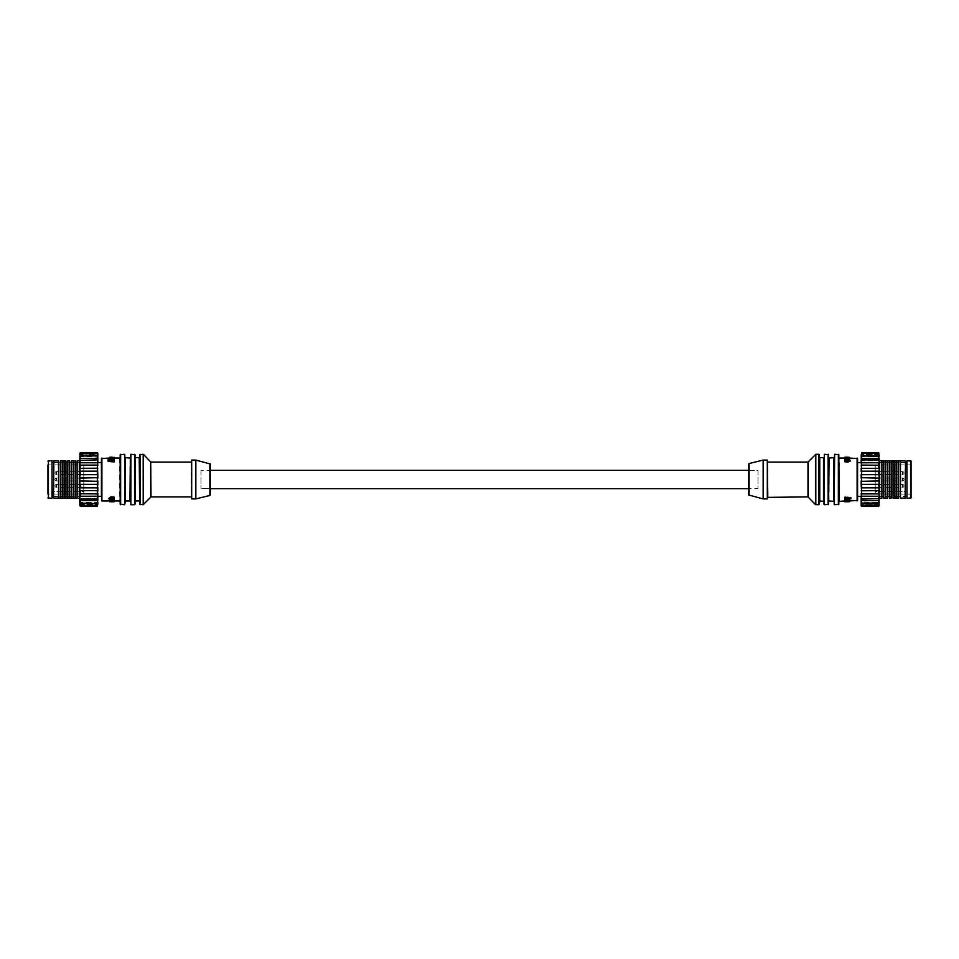 <?xml version="1.0" encoding="UTF-8"?>
<svg xmlns="http://www.w3.org/2000/svg" width="959" height="959" viewBox="0 0 959 959"><rect width="100%" height="100%" fill="white"/><g stroke="black" fill="none" stroke-linecap="round" stroke-linejoin="round"><path stroke-width="0.72" stroke-dasharray="4.79 3.6" d="M191.68 461.627L191.68 497.373L191.68 461.627M124.826 501.413L124.826 457.587M101.426 458.522L101.426 500.478M47.95 464.923L47.95 494.077L47.95 464.923L47.95 494.077L83.793 493.957L83.793 464.923L47.95 464.923M130.4 457.587L130.4 501.413L130.4 457.587M120.187 457.587L120.187 501.413L120.187 457.587M130.4 454.746L130.4 504.254M210.249 488.646L210.249 470.354L200.958 470.354L210.249 470.354L210.249 488.646L200.958 488.646L210.249 488.646M55.011 485.925L55.011 485.937A1.438 1.438 0 0 1 56.437 484.499L83.793 484.499L83.793 487.376L83.793 484.499L83.793 487.376L83.793 484.499L56.437 484.499L56.437 487.376L83.793 487.376L56.437 487.376L56.437 484.499A1.438 1.438 0 0 0 55.011 485.925A1.438 1.438 0 0 0 56.437 487.376A1.438 1.438 0 0 1 55.011 485.937L55.011 485.925M55.011 473.063L55.011 473.075A1.438 1.438 0 0 1 56.437 471.624L83.793 471.624L83.793 474.501L83.793 471.624L83.793 474.501L83.793 471.624L56.437 471.624L56.437 474.501L83.793 474.501L56.437 474.501L56.437 471.624A1.438 1.438 0 0 0 55.011 473.063A1.438 1.438 0 0 0 56.437 474.501A1.438 1.438 0 0 1 55.011 473.075L55.011 473.063M83.793 480.938L56.437 480.938L56.437 478.062L56.437 480.938A1.438 1.438 0 0 1 55.011 479.5L55.011 479.5A1.438 1.438 0 0 1 56.437 478.062L83.793 478.062L83.793 480.938L83.793 478.062M200.958 470.354L200.958 488.646L200.958 470.354M195.852 498.908L195.852 460.092M191.68 498.908L191.68 460.092M52.038 496.402L52.038 462.598L52.038 496.402M53.428 462.598L97.806 462.598L97.338 487.843L97.338 484.343L80.256 484.343L80.256 481.31L97.338 481.31L97.338 477.69L80.256 477.69L80.256 481.31L79.801 474.369L79.801 478.109M101.426 496.402L101.426 462.598M53.428 496.402L97.806 496.402L97.806 493.226M52.038 498.344L52.038 460.656M83.793 464.923L83.793 493.957L51.666 493.957L51.666 491.631L51.666 494.077M112.191 500.334L109.662 500.814L114.229 500.766L112.191 500.334L112.191 501.281L114.229 501.701L114.229 500.766M112.443 500.095L112.443 499.315L111.436 499.375L111.436 500.13L112.443 500.095L112.443 501.054L111.436 501.089L111.436 500.13M114.145 498.884L114.145 497.182L108.115 497.733L108.115 498.368L113.138 497.961L113.138 498.944L114.145 498.884L114.145 500.214L109.734 500.035L110.465 498.584L109.662 497.685M114.145 459.061L109.734 458.917L110.465 460.344L109.662 461.219L111.496 462.046L114.145 461.782L114.145 461.087L110.669 460.955L114.145 460.176L110.669 459.589L114.145 459.061L114.145 458.09L112.275 458.174L112.275 459.145M114.229 458.174L109.662 458.222L114.229 458.174L114.229 457.323M109.662 458.054L114.229 458.054M109.662 500.946L114.229 500.946M114.145 497.11L114.145 497.829L110.669 497.949L114.145 498.752L110.669 499.351L114.145 499.891L113.138 499.963L113.138 498.944M114.229 500.814L109.662 500.754L114.229 500.814M114.229 457.239L109.662 457.287L109.662 458.222L114.229 458.258M111.436 459.685L111.436 458.917L112.443 458.953L112.443 459.745M108.115 461.363L108.115 460.716L113.138 461.123L113.138 460.128L114.145 460.188L114.145 461.926M83.793 491.631L83.793 493.957L83.793 491.631L51.666 491.631L83.793 491.631M135.039 457.587L135.039 501.413M139.678 501.413L139.678 457.587M114.145 459.157L114.145 460.188L114.145 459.145L110.669 459.888L110.669 460.955M113.138 459.109L113.138 460.128M113.138 460.044L113.138 461.123M108.115 459.661L108.115 460.716M112.443 457.982L112.443 458.953M111.436 457.946L111.436 458.917M110.669 457.131L110.669 458.054M112.191 457.982L112.191 458.702M113.306 457.131L113.306 458.066M112.706 457.491L112.706 458.114M113.222 457.311L113.222 458.246M112.119 457.515L112.119 458.462M110.669 457.275L110.669 458.21L113.222 458.174L110.669 458.21L110.669 457.275L113.222 457.239L110.669 457.275M111.148 457.443L111.148 458.102M109.662 457.287L110.729 457.131M111.783 457.647L111.783 458.594M110.669 459.888L114.145 460.008L114.145 460.668L110.956 460.943L109.662 460.14L110.465 459.313L109.734 457.958L114.145 457.791L114.145 458.75M109.734 457.958L109.734 458.917M112.275 458.174L110.669 458.594L110.669 459.589M110.669 458.594L111.256 459.852M111.256 458.834L111.735 459.829M111.735 458.822L114.145 458.678L114.145 459.685M111.28 460.236L111.28 461.315M114.145 460.008L114.145 461.087M114.145 460.668L114.145 461.782M111.496 460.919L111.496 462.046M110.956 460.943L110.956 462.07M109.662 460.14L109.662 461.219M110.465 459.313L110.465 460.344M109.662 458.762L109.662 459.769M110.189 458.27L110.189 459.253M109.734 458.294L109.734 459.277M113.138 499.963L113.138 499.04L108.115 498.812L114.145 498.296L114.145 497.182M108.115 498.812L108.115 497.733M114.145 498.296L114.145 499.255M113.138 499.04L113.138 497.961M108.115 499.411L108.115 498.368M111.436 501.089L112.443 499.315M111.436 500.37L111.436 499.375M112.443 500.322L112.443 501.054M114.229 501.701L110.669 501.869L110.669 500.946M109.662 501.689L109.662 500.814M109.662 501.749L112.191 501.281M113.306 501.869L113.306 500.934M112.706 501.821L112.706 500.898M113.222 501.701L113.222 500.766L110.669 500.766L113.222 500.802L113.222 501.737M112.119 501.509L112.119 500.562M110.669 501.749L110.669 500.814M111.148 501.833L111.148 500.91M112.203 501.869L112.203 500.946M111.783 501.077L111.783 500.37M109.734 501.006L109.734 500.035M114.145 501.173L114.145 500.214M110.669 500.346L110.669 499.351M111.256 500.095L111.256 499.088M111.735 500.118L111.735 499.1M114.145 497.829L114.145 498.752M110.669 499.028L110.669 497.949M111.28 498.68L111.28 497.589M110.465 499.615L110.465 498.584M110.189 500.682L110.189 499.699M109.734 500.394L109.734 499.675M111.735 501.533L111.735 500.598M112.143 501.545L112.143 500.898M110.669 501.701L110.669 500.766M111.735 457.431L111.735 458.378M113.222 457.239L113.222 458.174M112.143 457.155L112.143 458.09M879.199 478.109L879.199 498.572L879.199 493.226L861.661 493.897L861.194 471.672L861.661 474.657L878.744 474.657L878.744 477.69L861.661 477.69L861.661 481.31L878.744 481.31L878.744 477.69L879.199 484.631L879.199 480.891M861.194 480.891L861.194 484.631L878.744 484.343L878.744 493.897L879.199 484.631M861.194 484.631L861.661 493.897L878.744 493.801L879.199 498.189L861.661 499.088L861.661 493.801L879.199 493.226L879.199 496.402M861.194 498.62L878.744 498.788L878.744 503.067L879.199 498.189L861.661 499.088L861.194 498.189L861.661 500.646L879.199 500.478M879.199 501.869L878.744 503.631L861.661 503.631L861.194 501.869L861.194 502.6L861.194 501.869L878.744 502.468L861.661 503.067L878.744 503.067L879.199 501.869L879.199 502.6M879.199 505.956L879.199 503.319L878.744 505.573L861.661 505.573L861.194 503.319M878.744 504.566L861.661 504.566L861.661 505.573L861.661 504.566L878.744 504.566M861.194 493.429L861.194 496.211L879.199 496.211M861.194 490.804L879.199 490.804M879.199 462.598L879.199 465.774L861.661 465.199L861.194 471.624M879.199 458.522L879.199 460.811L861.194 460.811L861.194 457.131M879.199 454.47L861.194 454.962L861.194 453.044M879.199 454.962L878.744 454.027L861.194 454.47L861.661 452.576M878.744 452.576L878.744 454.434L861.661 454.434L861.661 453.427L861.194 454.962M861.194 456.4L861.661 455.369L878.744 455.369L878.744 456.532L861.661 456.532L878.744 455.933L878.744 458.354L861.194 458.522M905.572 462.598L861.194 462.598L861.194 465.774L861.194 462.789M861.194 465.571L878.744 465.199L878.744 468.34L861.194 468.196M861.194 478.109L861.194 474.369M879.199 487.328L861.661 487.843M861.194 504.038L861.661 504.973L878.744 504.973L861.661 505.573L861.194 504.038L861.194 505.105M861.194 462.694L861.194 496.306L861.194 462.694L905.572 462.694L905.572 496.306L905.572 462.694M861.194 496.306L905.572 496.306M881.896 498.105L881.896 460.895M883.754 498.117L883.754 460.883M885.613 498.105L885.613 460.895M887.471 498.117L887.471 460.883M889.329 498.105L889.329 460.895M891.187 498.117L891.187 460.883M893.033 498.105L893.033 460.895M894.891 498.117L894.891 460.883M896.749 498.105L896.749 460.895M898.607 498.117L898.607 460.883M900.465 498.105L900.465 460.895M878.744 453.427L878.744 454.434L878.744 453.427L861.661 454.434L861.661 453.427L878.744 453.427L879.199 455.681M879.199 462.789L878.744 459.912L861.661 460.212L861.661 455.933L878.744 455.933L879.199 457.131L879.199 456.4M879.199 465.774L878.744 462.777L861.661 462.777L861.661 459.912L879.199 460.38M879.199 468.196L879.199 471.672L861.661 471.157L861.661 465.103L879.199 465.571M905.572 497.637L905.572 461.363M861.194 496.211L905.572 496.402M861.194 500.478L861.194 502.6M861.194 504.53L861.661 506.424M879.199 474.369L878.744 471.157L861.661 471.157M879.199 457.131L878.744 456.532L879.199 457.131M878.744 506.424L879.199 504.53M758.042 470.354L758.042 488.646L748.751 488.646L758.042 488.646L758.042 470.354L748.751 470.354L748.751 488.646L748.751 470.354L758.042 470.354L758.042 488.646L758.042 470.354M767.32 461.627L767.32 497.373L767.32 461.627M834.174 501.413L834.174 457.587M823.961 501.413L823.961 457.587L823.961 501.413M828.6 457.587L828.6 501.413M838.813 457.587L838.813 501.413L838.813 457.587M903.989 485.925L903.989 485.937A1.438 1.438 0 0 0 902.563 484.499L875.207 484.499L875.207 487.376L875.207 484.499L875.207 487.376L875.207 484.499L902.563 484.499L902.563 487.376L875.207 487.376L902.563 487.376L902.563 484.499A1.438 1.438 0 0 1 903.989 485.925A1.438 1.438 0 0 1 902.563 487.376A1.438 1.438 0 0 0 903.989 485.937L903.989 485.925M903.989 473.063L903.989 473.075A1.438 1.438 0 0 0 902.563 471.624L875.207 471.624L875.207 474.501L875.207 471.624L875.207 474.501L875.207 471.624L902.563 471.624L902.563 474.501L875.207 474.501L902.563 474.501L902.563 471.624A1.438 1.438 0 0 1 903.989 473.063A1.438 1.438 0 0 1 902.563 474.501A1.438 1.438 0 0 0 903.989 473.075L903.989 473.063M875.207 480.938L902.563 480.938L902.563 478.062L902.563 480.938A1.438 1.438 0 0 0 903.989 479.5L903.989 479.5A1.438 1.438 0 0 0 902.563 478.062L875.207 478.062L875.207 480.938L875.207 478.062M906.962 496.402L906.962 462.598L906.962 496.402M857.574 496.402L857.574 462.598M875.207 464.923L875.207 493.957L907.334 493.957L907.334 491.631L907.334 494.077L875.207 493.957L875.207 464.923L911.05 464.923M907.334 494.077L911.05 494.077M849.338 500.814L844.771 500.766M847.564 499.375L847.564 500.13L846.557 500.095L846.557 499.315M850.885 497.733L850.885 498.368L845.862 497.961L845.862 498.944L844.855 498.884L844.855 497.182M844.855 461.782L844.855 461.087L848.331 460.955L844.855 460.176L848.331 459.589L844.855 458.75L849.266 458.917L848.535 460.344L849.338 461.219M844.771 458.174L849.338 458.222L844.771 458.174M849.338 458.054L844.771 458.054M849.338 500.946L844.771 500.946M844.855 501.173L844.855 499.783L848.331 499.028L844.855 498.908L844.855 498.236L848.044 497.961L849.338 498.776L848.535 499.615L849.266 501.006L844.855 501.173L844.855 499.891L849.266 500.035L849.338 499.171L848.535 498.584L849.338 497.685L848.044 496.822L844.855 497.11L844.855 497.829L848.331 497.949L844.855 499.255L848.331 499.351L844.855 499.891L844.855 498.884M844.771 500.814L849.338 500.754L844.771 500.814L844.771 501.701M846.809 458.702L849.338 458.198L845.694 458.066L844.771 458.258L846.809 458.702L846.809 457.755L844.771 457.323L844.771 458.258M846.557 458.953L846.557 459.745L847.564 459.685L846.557 457.982L847.564 457.946L847.564 458.917M844.855 461.087L844.855 460.008L844.855 461.926L850.885 461.363L850.885 460.716L845.862 461.123L845.862 460.128L844.855 460.188L844.855 459.157L845.862 459.109L845.862 460.128M875.207 491.631L875.207 493.957L875.207 491.631L907.334 491.631L875.207 491.631M911.05 497.889L911.05 461.111M906.962 460.656L906.962 498.344M834.174 454.746L834.174 504.254M823.961 454.746L823.961 504.254M819.322 501.413L819.322 457.587M767.32 460.092L767.32 498.908M763.148 460.092L763.148 498.908M845.862 459.109L845.862 460.044L850.885 459.661L850.885 460.272L844.855 460.811L844.855 461.926M850.885 460.272L850.885 461.363M844.855 460.811L844.855 459.157M845.862 460.044L845.862 461.123M850.885 459.661L850.885 460.716M847.564 457.946L846.557 459.745M847.564 458.69L847.564 459.685M846.557 458.738L846.557 457.982M844.771 457.323L848.331 457.131L848.331 458.054M846.809 457.755L849.338 457.263L849.338 458.198M845.694 457.131L845.694 458.066M846.294 457.191L846.294 458.114M845.778 457.311L845.778 458.246M846.881 457.515L846.881 458.462M848.331 457.275L848.331 458.21L845.778 458.174L848.331 458.21L848.331 457.275M847.852 457.167L847.852 458.102M846.797 457.119L846.797 458.054M847.217 457.875L847.217 458.594M849.266 457.958L849.266 458.917M844.855 457.791L844.855 458.75M844.855 459.685L844.855 459.061M848.331 458.594L848.331 459.589M847.744 458.834L847.744 459.852M847.265 458.822L847.265 459.829M848.331 459.888L848.331 460.955M847.72 460.236L847.72 461.315M848.535 459.313L848.535 460.344M848.811 458.27L848.811 459.253M849.266 458.546L849.266 459.277M845.862 499.963L845.862 498.944M845.862 499.04L845.862 497.961M850.885 499.411L850.885 498.368M846.557 501.054L846.557 500.095M847.564 501.089L847.564 500.13M848.331 501.869L848.331 500.946M846.809 501.066L846.809 500.334M845.694 501.869L845.694 500.934M846.294 501.545L846.294 500.898M845.778 501.701L845.778 500.766L848.331 500.766L845.778 500.802L845.778 501.737L848.331 501.701L845.778 501.737M846.881 501.509L846.881 500.562M848.331 501.749L848.331 500.814M847.852 501.581L847.852 500.91M844.771 501.749L848.164 501.869M849.338 501.689L849.338 500.754M847.217 501.317L847.217 500.37M849.266 501.006L849.266 500.035M844.855 500.862L846.725 500.778L846.725 499.807M846.725 500.778L848.331 500.346L848.331 499.351M848.331 500.346L847.744 499.088M847.744 500.095L847.265 499.1M847.265 500.118L844.855 500.262L844.855 499.255M844.855 499.783L844.855 498.752M848.331 499.028L848.331 497.949M847.72 498.68L847.72 497.589M844.855 498.908L844.855 497.829M844.855 498.236L844.855 497.11M847.504 497.985L847.504 496.846M848.044 497.961L848.044 496.822M849.338 498.776L849.338 497.685M848.535 499.615L848.535 498.584M849.338 500.178L849.338 499.171M848.811 500.682L848.811 499.699M849.266 500.658L849.266 499.675M847.265 501.533L847.265 500.598M846.857 501.833L846.857 500.898M848.331 501.701L848.331 500.766M847.265 457.431L847.265 458.378M845.778 457.239L845.778 458.174M846.857 457.431L846.857 458.09M79.801 480.891L79.801 460.428L79.801 465.774L97.338 465.199L79.801 465.774L79.801 462.598M97.806 478.109L97.806 474.369L80.256 474.657L80.256 465.103L79.801 474.369M97.806 474.369L97.338 465.103L80.256 465.199L79.801 460.811L97.338 459.912L97.338 462.777L79.801 462.789M97.806 460.811L97.338 459.912L80.256 460.212L80.256 455.933L79.801 460.811L97.338 459.912L97.806 460.811L97.338 458.354L79.801 458.522M97.806 457.131L97.338 455.933L97.806 457.131L80.256 456.532L97.338 455.933L80.256 455.933L79.801 457.131L79.801 456.4M79.801 457.131L80.256 453.427L79.801 455.681L97.338 455.369L97.806 458.522M79.801 453.044L79.801 454.47L97.338 453.427L80.256 454.027L97.338 454.027L97.806 454.962L97.806 453.895L97.806 454.962L79.801 454.962L97.338 454.434L97.338 453.427L97.806 455.681M97.806 468.196L79.801 468.196M79.801 500.478L79.801 498.189L97.806 498.189L97.806 501.869M79.801 504.53L97.806 504.038L97.806 505.956M79.801 504.038L80.256 504.973L97.806 504.53L97.338 506.424M80.256 506.424L80.256 504.566L97.338 504.566L97.338 505.573L97.806 504.038M97.806 502.6L97.338 503.631L80.256 503.631L80.256 502.468L97.338 502.468L80.256 503.067L80.256 500.646L97.806 500.478M79.801 493.226L79.801 496.211L97.806 496.211M79.801 502.6L79.801 501.869L80.256 503.067L97.338 503.067L97.338 498.788L80.256 499.088L80.256 493.801L97.338 493.897L97.806 487.376M79.801 490.804L97.806 490.804M97.806 480.891L97.806 484.631M79.801 471.672L97.338 471.157M97.806 496.306L97.806 462.694L97.806 496.306L53.428 496.306L53.428 462.694L53.428 496.306M97.806 462.694L53.428 462.694M77.104 460.895L77.104 498.105M75.246 460.883L75.246 498.117M73.387 460.895L73.387 498.105M71.529 460.883L71.529 498.117M69.671 460.895L69.671 498.105M67.813 460.883L67.813 498.117M65.967 460.895L65.967 498.105M64.109 460.883L64.109 498.117M62.251 460.895L62.251 498.105M60.393 460.883L60.393 498.117M58.535 460.895L58.535 498.105M79.801 505.105L97.338 504.973L80.256 505.573L79.801 503.319M80.256 493.801L97.338 493.801L97.338 499.088L79.801 498.62M97.338 487.843L79.801 487.328L97.338 487.843L97.338 493.897L80.256 493.897L79.801 484.631M53.428 461.363L53.428 497.637M97.806 465.571L97.806 462.789M97.806 454.47L97.338 452.576M97.806 454.962L97.806 453.895M80.256 452.576L79.801 454.47M143.538 504.566L143.538 454.434M143.203 454.29L143.203 504.71M140.146 504.71L140.146 454.29M134.572 454.29L134.572 504.71M124.358 454.29L124.358 504.71M120.654 504.71L120.654 454.29M101.894 500.946L101.894 458.054M48.418 498.344L48.418 460.656M130.868 504.71L130.868 454.29M209.889 463.533L209.889 495.467M151.019 496.906L151.019 462.094M191.213 462.094L191.213 496.906M150.683 461.95L150.683 497.05M135.507 500.946L135.507 458.054M139.223 458.054L139.223 500.946M125.293 500.946L125.293 458.054M129.933 458.054L129.933 500.946M119.719 458.054L119.719 500.946M112.455 459.253L112.455 460.284M111.867 460.2L111.867 461.279M111.867 498.716L111.867 497.625M879.667 498.105L879.667 460.895M905.104 460.895L905.104 498.105M767.787 496.906L767.787 462.094M808.317 497.05L808.317 461.95M807.981 462.094L807.981 496.906M833.707 458.054L833.707 500.946M823.493 458.054L823.493 500.946M819.777 500.946L819.777 458.054M829.067 500.946L829.067 458.054M839.281 500.946L839.281 458.054M857.106 458.054L857.106 500.946M910.582 460.656L910.582 498.344M838.346 454.29L838.346 504.71M834.642 504.71L834.642 454.29M828.132 454.29L828.132 504.71M824.428 504.71L824.428 454.29M818.854 454.29L818.854 504.71M815.797 504.71L815.797 454.29M815.462 454.434L815.462 504.566M749.111 495.467L749.111 463.533M847.133 460.2L847.133 461.279M846.545 499.675L846.545 498.632M847.133 498.716L847.133 497.625M79.333 460.895L79.333 498.105M53.896 498.105L53.896 460.895"/><path stroke-width="1.44" d="M191.68 497.373L191.68 461.627M150.683 497.05L150.683 461.95L151.019 496.906L143.203 504.71L143.203 454.29L143.538 504.566M139.678 504.254L139.678 454.746L139.678 504.254L143.203 504.71M139.678 454.746L143.203 454.29M135.039 454.746L135.039 504.254L135.039 454.746L130.868 454.29L130.868 504.71L134.572 504.71L134.572 454.29M129.933 458.054L124.826 457.587L124.826 504.254L125.293 500.946L129.933 500.946L130.4 457.587M124.826 504.254L124.826 454.746M120.187 504.254L120.187 454.746L120.187 504.254L124.358 504.71M120.187 454.746L124.358 454.29M101.894 458.054L101.894 500.946L101.426 458.522L109.662 458.054M47.95 494.077L47.95 464.923M47.95 461.111L52.038 460.656L52.038 498.344L47.95 497.889M135.507 458.054L135.039 501.413L135.039 457.587L139.678 457.587L139.678 501.413L139.223 458.054M120.187 501.413L120.187 457.587M130.868 504.71L130.868 454.29M210.249 463.988L210.249 495.012L210.249 463.988L195.852 460.092L195.852 498.908L209.889 495.467L209.889 463.533M195.852 498.908L191.68 498.908L191.68 460.092L195.852 460.092M151.019 462.094L191.213 462.094M151.019 496.906L191.213 496.906M150.683 461.95L143.538 454.434M135.507 500.946L139.223 500.946M52.038 462.598L53.428 462.598M97.806 460.811L97.806 458.522L97.806 462.598L101.426 462.598L101.426 496.402L97.806 496.402L97.806 500.478M52.038 496.402L53.428 496.402M114.229 458.054L119.719 458.054M101.894 500.946L109.662 500.946M114.229 500.946L119.719 500.946M111.496 497.985L109.662 498.776L109.662 497.685L110.956 496.822L114.145 497.11L114.145 498.236L111.496 497.985L111.496 496.846M112.191 458.702L109.662 458.198L109.662 457.263L112.191 457.982M112.191 457.755L114.229 457.323L113.402 458.618M112.443 459.745L111.436 459.685L111.436 458.69L112.443 458.738L112.443 459.745M114.145 461.926L108.115 461.363L108.115 460.272L114.145 460.811L114.145 461.926M210.249 470.354L748.751 470.354L749.111 463.533L763.148 460.092L763.148 498.908L748.751 495.012L748.751 463.988M114.145 460.811L114.145 459.157L113.138 459.109L113.138 460.044L108.115 459.661L108.115 460.272M112.443 458.738L112.443 457.982L111.436 457.946L111.436 458.69M112.203 457.119L109.662 457.263L112.203 457.515M111.148 501.833L114.229 501.749L114.229 500.814M114.229 501.749L109.662 501.689L109.662 500.754M109.662 498.776L110.465 499.615L109.734 501.006L114.145 501.173L114.145 498.236M114.145 500.862L112.275 500.142M112.275 500.778L111.256 500.095L114.145 500.262M114.145 499.783L110.669 499.028L114.145 498.908M110.956 497.961L110.956 496.822M109.662 500.178L109.662 499.171M110.669 501.701L113.222 501.737L110.669 501.701M905.572 461.363L905.104 498.105L905.572 461.363M879.199 498.572L881.908 498.117M879.199 460.428L881.896 460.895L881.896 498.105M879.199 462.598L879.199 480.938L861.661 481.31L861.661 477.69L861.194 484.631L861.194 480.891M879.199 478.109L861.661 477.69L861.661 471.157L861.661 474.657L878.744 474.657L878.744 471.157L861.661 471.157L861.194 460.38L861.194 462.598L857.574 462.598L857.574 458.522L857.574 500.478L849.338 500.946M879.199 480.891L878.744 487.843L861.661 487.843L861.194 505.956M879.199 487.328L878.744 493.897L861.661 493.897L861.194 484.631M879.199 465.774L879.199 498.62L861.661 499.088L861.194 493.429M879.199 496.402L878.744 503.067L861.661 503.067L861.194 500.478L861.194 504.53M879.199 501.869L878.744 505.573L861.661 505.573L861.194 502.6M879.199 504.53L878.744 506.424L861.661 506.424M861.194 478.109L861.194 474.369M861.194 465.571L861.661 468.34L878.744 468.34L878.744 462.777L861.194 462.789M879.199 458.522L879.199 460.811L878.744 458.354L861.194 458.522L861.661 465.103L878.744 465.199M861.194 458.522L861.661 455.933L861.661 459.912L878.744 459.912L878.744 455.369L861.194 455.681L861.661 452.576L861.661 455.933L879.199 456.4M861.194 454.962L861.661 453.427L878.744 453.427L878.744 452.576L861.661 452.576M905.104 460.895L900.465 460.895L900.465 498.105L905.104 498.105M900.465 460.895L898.607 460.883L900.453 460.883M896.761 498.117L896.761 460.883L898.607 460.883L898.607 498.117L896.761 498.117L898.607 498.117M896.749 460.895L894.891 460.883L896.749 460.883M893.045 498.117L893.045 460.883L894.891 460.883L894.891 498.117L893.045 498.117L896.749 498.117L894.891 498.117M893.033 460.895L891.187 460.883L893.033 460.883M889.329 498.117L889.329 460.883L891.187 460.883L891.187 498.117L889.329 498.117L891.187 498.117M889.329 460.895L887.471 460.883L889.317 460.883M885.613 498.117L885.613 460.883L887.471 460.883L887.471 498.117L885.613 498.117L887.471 498.117M885.613 460.895L883.754 460.883L885.601 460.883M881.896 460.895L883.754 460.883L883.754 498.117L885.601 498.117L883.754 498.117M883.754 460.883L881.908 460.883M887.471 460.883L885.613 460.883M891.187 460.883L889.329 460.883M894.891 460.883L893.045 460.883M898.607 460.883L896.761 460.883M878.744 506.424L878.744 503.631L861.194 503.319M879.199 502.6L878.744 503.631L878.744 500.646L861.661 500.646L861.194 498.189L861.194 500.478M879.199 500.478L878.744 496.223L861.194 496.211M879.199 496.211L878.744 490.66L861.194 490.804M861.194 471.672L861.194 468.196M861.194 457.131L861.194 456.4M857.574 500.478L857.574 496.402L861.194 496.402L861.194 498.62M861.194 504.038L861.194 505.105M879.199 490.804L878.744 484.343L861.661 484.343L861.661 487.843M861.661 471.157L879.199 471.624L879.199 468.196M879.199 460.811L878.744 460.212M879.199 455.681L878.744 453.427M879.199 462.789L879.199 460.38M879.199 474.369L879.199 484.631M748.751 495.012L748.751 488.646L210.249 488.646M767.32 497.373L807.981 496.906L815.462 504.566L818.854 504.71L818.854 454.29L815.797 454.29L815.797 504.71M767.32 461.627L767.787 496.906M807.981 496.906L807.981 462.094L815.797 454.29M823.961 457.587L819.322 457.587L819.322 501.413L819.322 454.746L818.854 504.71M823.961 504.254L824.428 454.29L823.961 504.254M834.174 504.254L834.642 454.29L834.174 504.254M838.813 504.254L838.813 454.746L838.813 504.254L834.642 504.71M838.813 454.746L834.642 454.29M857.574 458.522L849.338 458.054M911.05 461.111L911.05 497.889L906.962 498.344L906.962 460.656L911.05 461.111M829.067 500.946L834.174 501.413L834.174 457.587L829.067 458.054L828.6 501.413L829.067 458.054M823.961 501.413L819.777 500.946L819.322 504.254M838.813 501.413L844.771 500.946M838.813 457.587L839.281 500.946M828.6 504.254L828.6 454.746L828.6 504.254L824.428 504.71M828.6 454.746L824.428 454.29M763.148 498.908L767.32 498.908L767.32 460.092L763.148 460.092M807.981 462.094L767.787 462.094M906.962 462.598L905.572 462.598M906.962 496.402L905.572 496.402M911.05 494.077L911.05 464.923L911.05 494.077M846.809 500.334L849.338 500.814L849.338 501.749L846.809 501.066M846.809 501.281L844.771 501.701L845.598 500.418M846.557 499.315L847.564 499.375L847.564 500.37L846.557 500.322L846.557 499.315M844.855 497.182L850.885 497.733L850.885 498.812L844.855 498.296L844.855 497.182M847.504 460.919L849.338 460.14L849.338 461.219L848.044 462.07L844.855 461.782L844.855 460.668L847.504 460.919L847.504 462.046M844.771 458.054L839.281 458.054M748.751 488.646L748.751 470.354M847.852 457.167L844.771 457.239L844.771 458.174M844.771 457.239L849.338 457.287L849.338 458.222M849.338 460.14L848.535 459.313L849.266 457.958L844.855 457.791L844.855 460.668M844.855 458.09L846.725 458.786M846.725 458.174L847.744 458.834L844.855 458.678M844.855 459.145L848.331 459.888L844.855 460.008M848.044 460.943L848.044 462.07M849.338 458.762L849.338 459.769M844.855 498.296L844.855 499.903L845.862 499.963L845.862 499.04L850.885 498.812M846.557 500.322L846.557 501.054L847.564 500.37M849.338 501.689L844.771 501.749L849.338 501.749M848.331 457.275L845.778 457.239L848.331 457.275M53.428 497.637L53.896 460.895L53.428 497.637M79.801 460.428L77.092 460.883M79.801 498.572L77.104 498.105L77.104 460.895M79.801 496.402L79.801 478.062L97.338 477.69L97.338 481.31L97.806 474.369L97.806 478.109M79.801 480.891L97.338 481.31L97.806 484.631L97.338 487.843L97.338 484.343L80.256 484.343L80.256 487.843L97.338 487.843L97.806 490.804L97.338 493.897L97.338 490.66L80.256 490.66L80.256 496.223L97.806 496.211L97.338 499.088L97.338 493.897L80.256 493.801M79.801 478.109L80.256 471.157L97.338 471.157L97.806 453.044M79.801 471.672L80.256 465.103L97.338 465.103L97.806 474.369M79.801 493.226L79.801 460.38L97.338 459.912L97.806 465.571M79.801 462.598L80.256 455.933L97.338 455.933L97.806 458.522L97.806 454.47M79.801 457.131L80.256 453.427L97.338 453.427L97.806 457.131M79.801 454.47L80.256 452.576L97.338 452.576M97.806 504.038L97.338 506.424L97.806 503.319L97.338 505.573L80.256 505.573L80.256 506.424L97.338 506.424M53.896 498.105L58.535 498.105L58.535 460.895L53.896 460.895M58.535 498.105L60.393 498.117L58.547 498.117M62.239 460.883L62.239 498.117L60.393 498.117L60.393 460.883L62.239 460.883L60.393 460.883M62.251 498.105L64.109 498.117L62.251 498.117M65.955 460.883L65.955 498.117L64.109 498.117L64.109 460.883L65.955 460.883L62.251 460.883L64.109 460.883M65.967 498.105L67.813 498.117L65.967 498.117M69.671 460.883L69.671 498.117L67.813 498.117L67.813 460.883L69.671 460.883L67.813 460.883M69.671 498.105L71.529 498.117L69.683 498.117M73.387 460.883L73.387 498.117L71.529 498.117L71.529 460.883L73.387 460.883L71.529 460.883M73.387 498.105L75.246 498.117L73.399 498.117M77.104 498.105L75.246 498.117L75.246 460.883L73.399 460.883L75.246 460.883M75.246 498.117L77.092 498.117M71.529 498.117L73.387 498.117M67.813 498.117L69.671 498.117M64.109 498.117L65.955 498.117M60.393 498.117L62.239 498.117M79.801 500.478L79.801 498.189L80.256 500.646L97.338 500.646L97.338 499.088L80.256 499.088L80.256 503.631L97.338 503.631L80.256 503.067L79.801 500.478L79.801 504.53M80.256 452.576L80.256 455.369L97.806 455.681M79.801 456.4L80.256 455.369L80.256 458.354L97.806 458.522M79.801 458.522L80.256 462.777L97.806 462.789M79.801 462.789L80.256 468.34L97.806 468.196M97.806 480.891L97.806 484.631M97.806 487.328L97.806 490.804M97.806 493.226L97.806 496.211M97.806 501.869L97.806 502.6M97.806 454.962L97.806 453.895M79.801 468.196L80.256 474.657L97.338 474.657L97.338 471.157M79.801 504.038L79.801 502.6M97.338 487.843L79.801 487.376L79.801 490.804M79.801 503.319L79.801 505.105M79.801 496.211L79.801 498.62M79.801 484.631L79.801 474.369M125.293 458.054L125.293 500.946M48.418 460.656L48.418 498.344M120.654 454.29L120.654 504.71M140.146 454.29L140.146 504.71M112.455 499.675L112.455 498.764M879.667 460.895L879.667 498.105M815.462 504.566L815.462 454.434M838.346 504.71L838.346 454.29M857.106 500.946L857.106 458.054M910.582 498.344L910.582 460.656M828.132 504.71L828.132 454.29M749.111 463.533L749.111 495.467M808.317 461.95L808.317 497.05M823.493 500.946L823.493 458.054M819.777 458.054L819.777 500.946M833.707 500.946L833.707 458.054M846.545 459.253L846.545 460.152M79.333 498.105L79.333 460.895"/></g></svg>
